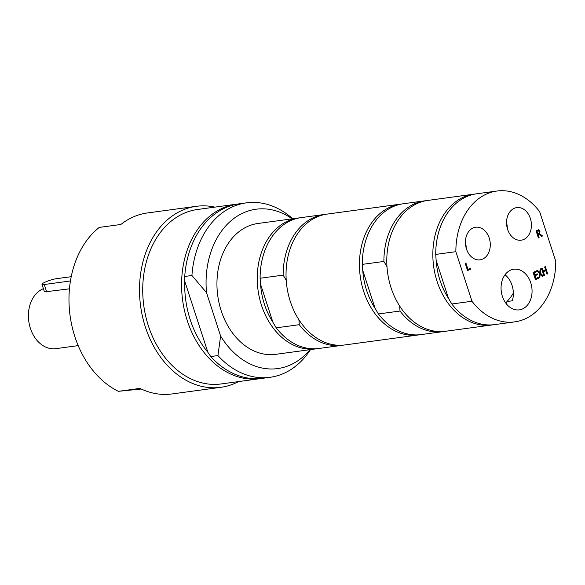 <?xml version="1.0" encoding="UTF-8"?>
<svg xmlns="http://www.w3.org/2000/svg" width="585" height="585" viewBox="0 0 585 585"><rect width="100%" height="100%" fill="white"/><g stroke="black" fill="none" stroke-linecap="round" stroke-linejoin="round"><path stroke-width="0.88" d="M513.345 293.114A51.714 38.851 -97.7 0 1 506.932 301.531A20.504 15.4 -97.7 0 1 506.186 303.63M506.537 222.702A16.453 12.358 -97.7 0 1 507.305 228.355M465.411 242.344A16.453 12.358 -97.7 0 1 466.179 247.996M505.023 274.767A20.504 15.4 -97.7 0 1 512.036 285.312A20.504 15.4 -97.7 0 1 512.336 300.8L506.932 301.531M69.447 288.829L44.986 291.856L44.226 291.213L41.988 284.317A8.804 1.36 -18 0 0 44.263 284.507L70.434 280.954M71.216 276.683L56.453 278.687A8.804 1.36 -18 0 0 47.063 281.327A8.804 1.36 -18 0 0 41.988 284.317M237.766 204.041A88.028 66.134 82.3 0 0 236.325 204.216L197.467 209.488A88.028 66.134 82.3 0 0 143.778 305.619A88.028 66.134 82.3 0 0 221.152 383.95L260.011 378.671A88.028 66.134 82.3 0 0 261.451 378.458M191.924 275.491L206.527 292.69L220.611 336.039L217.942 355.578L210.746 356.558L207.858 352.28L184.736 281.129L184.728 276.471L191.924 275.491A88.028 66.134 82.3 0 1 246.402 202.849A88.028 66.134 82.3 0 1 292.383 218.476L292.705 218.768M184.736 281.129A85.827 64.482 82.3 0 0 207.858 352.28M292.164 218.841A80.408 60.401 82.3 0 0 230.885 220.881A80.408 60.401 82.3 0 0 206.527 292.69M220.611 336.039A80.408 60.401 82.3 0 0 309.926 349.684M299.739 217.839A66.025 49.601 82.3 0 0 298.299 218.008L258 223.477A66.025 49.601 82.3 0 0 246.724 226.87A66.025 49.601 82.3 0 0 219.126 303.249A66.025 49.601 82.3 0 0 275.762 354.327L316.068 348.85A66.025 49.601 82.3 0 0 317.501 348.631M217.942 355.578A88.028 66.134 82.3 0 0 270.087 377.303A88.028 66.134 82.3 0 0 310.233 349.976L310.474 349.611M246.402 202.849L239.206 203.821A88.028 66.134 82.3 0 0 184.728 276.471M236.325 204.216A88.028 66.134 82.3 0 0 182.637 300.339A88.028 66.134 82.3 0 0 260.011 378.671M210.746 356.558A88.028 66.134 82.3 0 0 262.892 378.283L270.087 377.303M214.856 207.127A91.333 68.613 82.3 0 0 196.297 206.315L147.362 212.962A91.333 68.613 82.3 0 0 120.854 224.479L99.267 227.411A91.333 68.613 82.3 0 0 69.783 313.341A91.333 68.613 82.3 0 0 118.367 391.328L139.961 388.403A91.333 68.613 82.3 0 0 171.939 393.961L220.874 387.314A91.333 68.613 82.3 0 0 238.548 381.588M141.226 389.003L118.367 391.328M196.297 206.315A91.333 68.613 82.3 0 0 140.597 306.05A91.333 68.613 82.3 0 0 220.874 387.314M400.491 204.136L327.081 214.103A66.025 49.601 82.3 0 0 315.812 217.488A66.025 49.601 82.3 0 0 288.215 293.867A66.025 49.601 82.3 0 0 344.85 344.945L418.253 334.978A66.025 49.601 -97.7 0 1 361.618 283.9A66.025 49.601 -97.7 0 1 389.215 207.521A66.025 49.601 -97.7 0 1 400.491 204.136A66.025 49.601 -97.7 0 1 401.932 203.968M325.648 214.322A66.025 49.601 82.3 0 0 324.207 214.49L301.18 217.62A66.025 49.601 82.3 0 0 260.113 278.248L283.147 275.125L286.453 280.683M324.207 214.49A66.025 49.601 82.3 0 0 283.147 275.125M260.544 284.2A63.823 47.948 82.3 0 0 272.917 322.276L260.544 284.2L260.113 278.248M298.299 218.008A66.025 49.601 82.3 0 0 287.023 221.393A66.025 49.601 82.3 0 0 259.426 297.78A66.025 49.601 82.3 0 0 316.068 348.85M298.92 319.732L299.257 324.712L276.23 327.834L272.917 322.276M276.23 327.834A66.025 49.601 82.3 0 0 318.942 348.463L341.969 345.333A66.025 49.601 82.3 0 0 343.41 345.113M299.257 324.712A66.025 49.601 82.3 0 0 341.969 345.333M43.407 288.683A30.808 23.144 82.3 0 0 29.25 324.046A30.808 23.144 82.3 0 0 55.853 348.653L78.207 345.618M538.536 233.634L539.377 232.793L538.661 230.717L537.03 231.207L537.915 233.927L538.536 233.634M538.661 230.717L536.884 231.229L537.915 233.927M466.464 248.969A16.453 12.358 -97.7 0 1 475.634 227.236A16.453 12.358 -97.7 0 1 489.235 238.095A16.453 12.358 -97.7 0 1 480.073 259.835A16.453 12.358 -97.7 0 1 466.464 248.969M507.59 229.327A16.453 12.358 -97.7 0 1 516.76 207.595A16.453 12.358 -97.7 0 1 530.368 218.454A16.453 12.358 -97.7 0 1 521.198 240.194A16.453 12.358 -97.7 0 1 507.59 229.327M493.096 324.785A66.025 49.601 -97.7 0 1 491.663 325.011A66.025 49.601 -97.7 0 1 433.046 260.588A66.025 49.601 -97.7 0 1 473.894 194.161A66.025 49.601 -97.7 0 1 475.334 194.001M448.512 298.43A63.823 47.948 -97.7 0 1 436.139 260.362L435.715 254.409L455.861 251.674L471.971 301.253L451.825 303.995L448.512 298.43L436.139 260.362M451.825 303.995A66.025 49.601 82.3 0 0 494.537 324.616L514.69 321.882A66.025 49.601 82.3 0 0 555.75 261.246L539.641 211.66A66.025 49.601 82.3 0 0 496.921 191.039A66.025 49.601 82.3 0 0 455.861 251.674M496.921 191.039L476.775 193.774A66.025 49.601 82.3 0 0 435.715 254.409M471.971 301.253A66.025 49.601 82.3 0 0 514.69 321.882M530.749 282.767A20.504 15.4 -97.7 0 1 519.319 309.86A20.504 15.4 -97.7 0 1 501.294 291.623A20.504 15.4 -97.7 0 1 513.791 269.232A20.504 15.4 -97.7 0 1 530.749 282.767M547.692 273.853L546.99 274.189L545.834 270.65L543.385 271.82L544.533 275.367L543.823 275.703L541.476 268.464L542.178 268.127L543.107 270.965L545.556 269.795L544.635 266.957L545.344 266.614L547.692 273.853L546.975 274.146M465.916 263.009L467.985 269.392L470.369 268.252L470.647 269.115L467.561 270.584L465.207 263.352L465.916 263.009M543.253 275.974L542.441 276.361L540.211 274.094L539.823 277.612L539.056 277.977L539.582 273.539L536.759 270.716L537.571 270.328L539.765 272.551L540.138 269.1L540.906 268.734L540.394 273.1L543.253 275.974L542.412 276.332M537.184 273.795L537.461 274.65L535.012 275.82L535.889 278.504L538.514 277.246L538.792 278.109L535.458 279.696L533.103 272.464L536.438 270.87L536.716 271.725L534.09 272.976L534.734 274.965L537.184 273.795M538.397 237.949L536.05 230.717L538.902 229.788L540.021 231.082L539.604 233.737L542.529 235.982L541.608 236.42L538.982 234.344L538.171 234.731L539.107 237.612L538.397 237.949M538.332 229.737L539.882 231.104L539.465 233.759L542.383 235.996L541.564 236.391M545.213 266.68L547.553 273.875M542.054 268.186L543.107 270.965M545.834 270.65L543.238 271.842L544.386 275.381L543.809 275.659M470.647 269.115L467.547 270.541M470.238 268.318L470.501 269.129M467.985 269.392L465.784 263.075M540.752 268.808L540.247 273.122L543.107 275.996M537.461 270.38L539.765 272.551M540.211 274.094L539.677 277.634L539.063 277.926M536.306 270.928L536.577 271.747L533.944 272.998L534.734 274.965M538.792 278.109L535.443 279.659M538.383 277.312L538.646 278.124M535.889 278.504L535.012 275.82M537.461 274.65L534.873 275.835M537.052 273.853L537.322 274.665M538.982 234.344L538.032 234.753L538.968 237.634L538.39 237.905M538.259 229.744L538.756 229.81M538.514 230.731L537.586 230.892L538.514 230.731M419.694 334.752A66.025 49.601 -97.7 0 1 418.253 334.978M473.894 194.161L427.832 200.421A66.025 49.601 82.3 0 0 416.564 203.807A66.025 49.601 82.3 0 0 388.966 280.186A66.025 49.601 82.3 0 0 445.602 331.264L491.663 325.011M362.737 270.328A63.823 47.948 82.3 0 0 375.109 308.397L362.737 270.328L362.305 264.376L383.899 261.444L387.204 267.001M383.899 261.444A66.025 49.601 -97.7 0 1 424.959 200.809A66.025 49.601 -97.7 0 1 426.399 200.64M399.672 306.05L400.008 311.03L378.415 313.962A66.025 49.601 82.3 0 0 421.134 334.583L442.721 331.651A66.025 49.601 -97.7 0 1 400.008 311.03M444.161 331.432A66.025 49.601 -97.7 0 1 442.721 331.651M424.959 200.809L403.365 203.741A66.025 49.601 82.3 0 0 362.305 264.376M378.415 313.962L375.109 308.397M44.263 284.507L46.676 291.922M183.939 208.143L191.895 206.914"/></g></svg>
